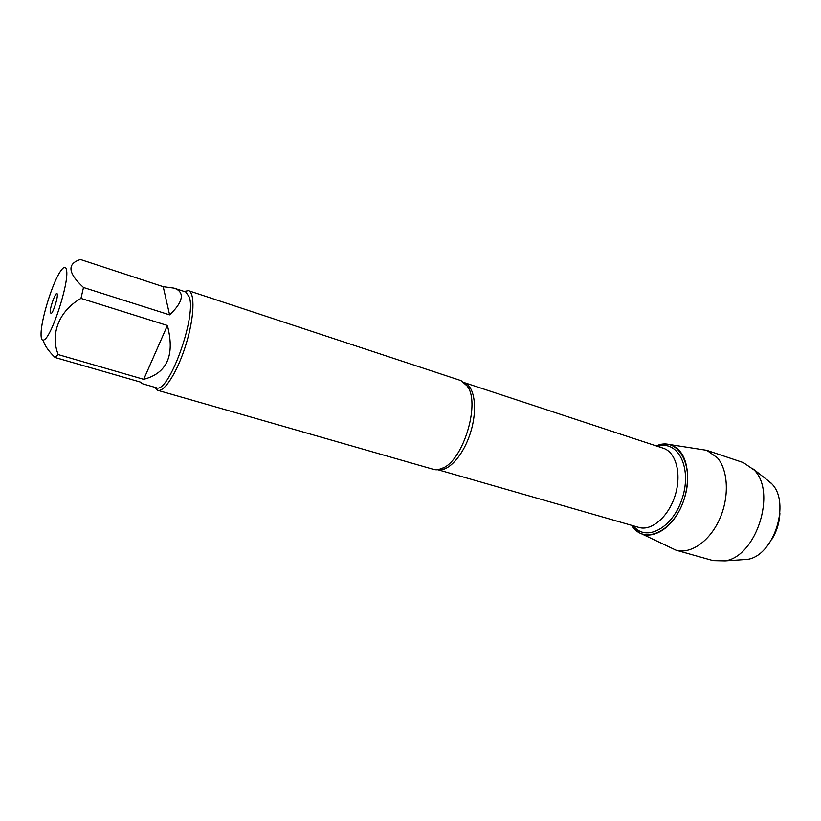 <?xml version="1.0" encoding="UTF-8"?>
<svg xmlns="http://www.w3.org/2000/svg" width="821" height="821" viewBox="0 0 821 821"><rect width="100%" height="100%" fill="white"/><g stroke="black" fill="none" stroke-linecap="round" stroke-linejoin="round"><path stroke-width="1.23" d="M44.324 339.699C51.754 336.056 68.615 284.435 66.696 271.074C66.08 265.891 63.905 266.117 60.159 271.761C52.226 283.563 41.142 319.502 41.06 333.726C40.958 339.155 42.045 341.146 44.324 339.699M43.123 340.192C44.662 345.538 48.665 351.306 55.12 357.515L58.168 354.569C50.05 333.962 59.02 310.82 80.961 298.392L83.496 287.483C67.856 273.044 66.86 263.726 80.479 259.518L163.215 286.683L169.598 314.854C178.434 306.51 182.272 299.706 181.092 294.452C180.322 291.537 177.972 289.423 174.021 288.12L163.215 286.683M174.021 288.12L185.762 291.978L189.364 297.161C196.465 317.891 168.192 394.614 156.257 387.728L142.751 383.838L140.124 381.991L55.12 357.515M83.496 287.483L169.598 314.854M58.168 354.569L143.706 379.333C167.186 373.155 175.078 355.216 167.392 325.485L80.961 298.392M157.683 390.314L433.662 469.417C436.844 470.31 440.343 469.674 444.151 467.508C463.331 458.005 479.125 406.775 468.617 388.117L467.775 386.537L461.033 380.636L188.399 290.644C195.224 292.522 194.361 317.429 185.977 344.461C177.685 371.533 164.374 392.602 157.683 390.314L154.625 387.255M632.119 525.902L639.077 532.603C651.084 539.9 669.238 530.356 679.572 510.169C690.02 490.075 690.133 463.752 680.24 451.663C676.422 446.983 671.794 444.448 666.375 444.058L656.266 445.916C677.674 436.023 694.812 464.768 684.611 497.67C674.924 530.735 644.588 545.698 632.119 525.902M184.15 291.445L188.399 290.644M50.194 312.637C49.691 307.362 56.567 289.413 57.254 294.267C58.065 297.212 53.652 311.508 51.333 313.489L50.194 312.637M167.392 325.485L143.706 379.333M641.806 533.927L675.991 550.173C690.492 554.421 709.498 541.511 719.432 519.498C729.459 497.547 728.371 470.628 717.451 457.82L706.768 450.319L669.372 444.5M675.991 550.173L713.121 560.61L725.107 560.876C756.172 556.587 776.81 492.6 754.304 470.125L743.323 462.592L706.768 450.319M771.709 539.551C776.769 531.413 779.498 522.556 779.899 512.981M765.901 478.93L771.802 483.805C790.88 502.852 773.834 555.714 747.469 559.368L740.963 559.809M464.799 382.843C474.764 386.917 477.709 409.443 470.628 432.205C463.67 454.998 448.543 471.962 438.024 469.715M437.911 469.735L638.933 527.431C651.607 531.341 668.705 516.594 675.19 495.258C681.851 473.963 676.011 452.155 663.337 448.245L464.717 382.771M657.867 446.439C677.653 439.687 692.062 467.323 682.508 497.505C673.405 527.841 645.942 542.568 633.391 525.84M464.984 383.007L468.617 388.117M438.26 469.684L444.151 467.508M771.022 482.953L753.391 469.119M747.469 559.368L725.107 560.876"/></g></svg>
